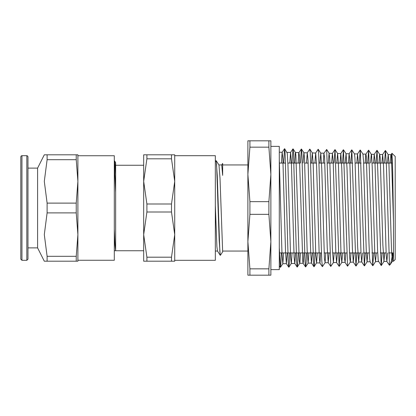 <?xml version="1.0" encoding="UTF-8"?>
<svg xmlns="http://www.w3.org/2000/svg" width="416" height="416" viewBox="0 0 416 416"><rect width="100%" height="100%" fill="white"/><g stroke="black" fill="none" stroke-linecap="round" stroke-linejoin="round"><path stroke-width="0.62" d="M247.868 251.056L222.669 251.056L222.669 251.8L220.002 178.292L218.982 164.991L216.232 160.722L217.272 175.656L219.856 251.81L220.376 255.315L222.674 251.8M218.951 164.944L221.718 164.949L222.669 175.406L222.669 163.42L221.692 164.944M391.997 153.28L395.2 156.484L395.2 259.516L393.484 261.238L393.484 221.967L392.678 172.006L391.997 153.28L391.492 163.062M389.464 265.252L386.391 165.599L385.445 150.483L384.498 163.062M389.23 263.318L389.667 264.311L390.426 264.254L391.576 260.114L392.569 252.938M247.868 174.403L247.868 275.2L249.886 275.2L249.886 268.845L247.868 241.597L249.886 214.354L268.871 214.354L270.884 241.597L268.871 268.845L268.871 275.2L270.884 275.2L270.884 174.403L268.871 201.646L249.886 201.646L247.868 174.403L249.886 147.155L268.871 147.155L270.884 174.403L270.884 140.8L247.868 140.8L247.868 174.403M215.337 161.767L216.065 160.685L216.58 164.185L219.17 240.36L220.204 255.278L217.459 251.009L216.902 246.568L215.337 205.296M393.484 221.967L391.492 157.851L391.035 154.71L390.832 155.319L390.276 163.062M387.608 252.938L386.859 261.388L386.194 255.102L383.547 165.844L382.663 154.523L381.898 163.062M382.101 252.938L381.248 265.585L378.248 260.78L377.582 250.006L374.936 160.477L374.244 154.362L373.521 163.062M370.105 261.763L369.637 258.466L368.971 243.511L366.324 156.608L365.919 154.149L365.659 155.142L365.139 163.062M362.513 252.938L361.733 261.955L361.026 254.504L358.374 164.055L357.547 153.956L356.762 163.062M354.151 252.938L353.309 262.096L352.414 249.012L349.762 158.969L349.102 153.847L348.384 163.062M345.784 252.938L345.129 262.038L344.464 258.175L341.817 168.527L340.803 153.587L340.007 163.062M337.418 252.938L336.617 262.517L335.852 253.802L333.206 162.313L332.431 153.39L331.625 163.062M329.056 252.938L328.198 262.657L327.241 247.92L324.594 157.529L323.929 153.457L323.248 163.062M320.689 252.938L319.956 262.787L319.296 257.774L316.644 166.577L315.687 153.02L314.87 163.062M312.322 252.938L311.501 263.078L310.684 252.996L308.032 160.623L307.268 152.859L306.493 163.062M303.956 252.938L303.394 262.168L303.082 263.229L302.734 260.848L299.421 156.161L298.943 152.641L298.761 153.166L298.111 163.062M295.594 252.938L294.783 263.448L294.122 257.275L291.476 164.674L290.571 152.454L289.734 163.062M287.227 252.938L286.385 263.64L285.511 252.086L282.864 158.995L282.152 152.292L281.356 163.062M279.287 159.38L281.939 252.429L282.812 263.718L283.66 252.938M284.648 148.725L287.253 153.171L287.914 164.226L290.571 256.833L291.288 263.5L292.079 252.938M294.611 163.062L295.22 153.384L295.5 152.604L295.885 155.407L299.203 260.094L299.666 263.344L299.868 262.725L300.503 252.938M303.046 163.062L303.878 152.745M301.449 149.011L303.93 152.781L304.512 158.829L307.169 250.609L308.095 263.151L308.922 252.938M311.48 163.062L312.307 152.942L313.144 163.353L315.801 255.247L316.571 262.933L317.346 252.938M319.914 163.062L320.783 153.171L321.776 168.865L324.433 258.778L325.099 262.449L325.764 252.938M328.349 163.062L329.082 153.416L329.742 158.376L332.4 248.747L333.377 262.584L334.183 252.938M336.783 163.062L337.589 153.509L338.374 162.573L341.032 253.614L341.806 262.397L342.607 252.938M345.218 163.062L346.07 153.738L347.006 167.783L349.664 257.395L350.324 262.08L351.026 252.938M356.918 252.938L355.95 266.027L351.848 149.895L354.494 153.925L354.973 158.023L357.63 246.854L358.66 262.012L359.45 252.938M365.31 252.938L364.354 265.892L360.246 150.041L362.939 154.138L363.605 161.892L366.262 251.93L367.089 261.83L367.869 252.938M370.521 163.062L371.301 154.268M373.708 252.938L372.752 265.741L368.649 150.197L371.353 154.31L371.571 155.355L372.237 166.79L374.889 255.954L375.565 261.607L376.288 252.938M378.955 163.062L379.538 154.986L379.777 154.492L380.203 157.763L382.86 244.93L383.942 261.446L384.712 252.938M387.395 163.062L388.159 154.638L388.835 161.309L391.487 250.198L392.371 261.258L393.13 252.938M381.15 265.59L377.047 150.332L376.09 163.062M368.649 150.197L367.687 163.062M360.246 150.041L359.284 163.062M351.848 149.89L350.88 163.062M350.282 262.174L347.558 266.183L343.45 149.755L342.477 163.062M340.127 252.938L339.154 266.328L335.046 149.599L334.074 163.062M333.424 262.543L330.756 266.469L326.643 149.453L324.012 153.239M322.457 266.604L321.833 261.42L321.308 248.071L318.682 153.015L318.157 149.313L315.64 153.057M314.938 252.938L314.444 263.572L313.955 266.765L313.43 261.508L310.284 152.896L309.759 149.157L307.268 152.859M306.545 252.938L306.051 263.666L305.557 266.911L305.032 261.669L301.881 152.719L301.356 149.016L300.461 163.062M298.147 252.938L297.653 263.77L297.159 267.067L296.634 261.825L293.483 152.615L292.958 148.871L292.053 163.062M289.749 252.938L289.255 263.9L288.756 267.202L288.231 261.914L285.085 152.48L284.56 148.715L283.65 163.062M281.356 252.938L280.857 263.988L280.358 267.353L279.287 247.811M249.886 275.2L268.871 275.2M268.871 268.845L249.886 268.845M249.886 214.354L249.886 201.646M268.871 201.646L268.871 214.354M249.886 147.155L249.886 140.8M268.871 140.8L268.871 147.155M270.884 146.401L279.287 146.401L279.287 269.599L270.884 269.599M114.317 229.377L115.019 245.06L115.658 250.718L115.658 162.687L115.658 174.392L114.691 161.023L114.317 160.961M114.317 162.204L115.658 192.53M146.879 154.804L143.66 154.804L143.66 181.402L146.879 158.818L171.517 158.818L174.736 181.402L171.517 203.986L146.879 203.986L143.66 181.402L143.66 234.598L146.879 212.014L171.517 212.014L174.736 234.598L171.517 257.182L146.879 257.182L143.66 234.598L143.66 261.196L174.736 261.196L174.736 154.804L146.879 154.804L146.879 158.818M146.879 212.014L146.879 203.986M146.879 261.196L146.879 257.182M171.517 203.986L171.517 212.014M171.517 257.182L171.517 261.196M171.517 154.804L171.517 158.818M174.736 234.598L174.736 260.328L215.337 260.328L215.337 155.672L174.736 155.672L174.736 181.402M115.658 165.246L143.66 165.246L143.66 181.402M143.66 234.598L143.66 250.754L114.317 250.754M27.966 208L27.966 156.816L27.633 156.021L26.848 155.698L26.848 260.302L27.966 259.184L27.966 208M20.8 164.824L20.8 259.184L20.8 156.816L21.133 156.021L21.918 155.698L26.848 155.698M47.117 256.287L47.117 261.196L44.299 261.196L77.917 261.196L77.917 234.598L76.237 256.287L47.117 256.287L44.299 234.598L47.117 212.909L76.237 212.909L77.917 234.598L77.917 181.402L76.237 203.091L47.117 203.091L44.299 181.402L47.117 159.713L76.237 159.713L77.917 181.402L77.917 154.804L44.299 154.804L47.117 154.804L47.117 159.713M76.237 203.091L76.237 212.909M76.237 154.804L76.237 159.713M76.237 256.287L76.237 261.196M47.117 212.909L47.117 203.091M27.966 168.1L37.601 168.1L37.601 247.9L44.299 261.196M77.917 155.724L114.317 155.724L114.317 260.276L77.917 260.276M26.848 260.302L21.918 260.302L21.918 155.698M390.291 264.425L389.449 265.268M215.337 251.056L217.485 251.056M222.669 164.944L247.868 164.944M391.035 154.71L388.159 154.643M382.663 154.523L379.73 154.456M374.291 154.331L371.327 154.268M365.919 154.144L362.903 154.076M357.547 153.956L354.468 153.889M349.175 153.769L346.018 153.696M340.803 153.582L337.589 153.509M332.431 153.395L329.165 153.317M324.059 153.202L320.736 153.13M315.687 153.015L312.307 152.942M307.315 152.828L303.909 152.75M298.943 152.641L295.454 152.563M290.571 152.454L287.05 152.37M282.199 152.266L279.287 152.199M393.484 261.238L392.371 261.264M386.849 261.383L383.942 261.451M378.451 261.576L375.513 261.638M370.084 261.763L367.089 261.83M361.733 261.95L358.66 262.018M353.361 262.137L350.23 262.21M344.989 262.324L341.806 262.397M336.617 262.512L333.377 262.584M328.245 262.704L324.948 262.777M319.873 262.891L316.519 262.964M311.501 263.078L308.095 263.156M303.129 263.266L299.666 263.344M294.757 263.453L291.236 263.531M286.385 263.64L282.812 263.723M391.966 153.286L390.983 154.747M389.423 265.262L386.802 261.352M385.351 150.483L382.616 154.56M376.953 150.327L374.244 154.362M372.752 265.741L370.058 261.726M368.55 150.192L365.867 154.185M364.354 265.892L361.686 261.919M360.152 150.041L357.5 153.993M355.95 266.027L353.314 262.096M351.754 149.89L349.128 153.8M347.558 266.183L344.942 262.288M343.356 149.75L340.756 153.624M339.154 266.328L336.57 262.48M334.958 149.599L332.384 153.426M330.756 266.469L328.198 262.662M322.358 266.625L319.826 262.855M313.955 266.765L311.454 263.042M305.557 266.911L303.082 263.229M301.356 149.016L298.896 152.677M297.159 267.067L294.71 263.422M292.958 148.871L290.524 152.49M288.756 267.202L286.338 263.604M284.56 148.715L282.152 152.292M280.358 267.353L279.287 265.756M390.426 264.254L392.418 261.222M282.859 263.682L280.446 267.348M291.288 263.5L288.85 267.212M295.5 152.604L293.046 148.871M299.718 263.302L297.248 267.056M308.142 263.115L305.646 266.906M312.359 152.979L309.847 149.162M316.571 262.933L314.044 266.77M320.783 153.171L318.245 149.313M325 262.74L322.447 266.62M329.212 153.353L326.643 149.453M337.641 153.546L335.052 149.609M341.853 262.361L339.248 266.328M346.07 153.738L343.45 149.755M358.712 261.976L356.049 266.027M367.136 261.789L364.447 265.881M375.565 261.607L372.845 265.741M379.777 154.497L377.047 150.337M383.994 261.409L381.248 265.585M388.206 154.679L385.445 150.478M279.448 252.938L321.469 252.938M324.132 252.938L329.872 252.938M332.566 252.938L346.679 252.938M349.435 252.938L360.953 252.938M363.485 252.938L369.33 252.938M371.888 252.938L377.707 252.938M380.292 252.938L386.09 252.938M388.7 252.938L393.484 252.938M279.448 163.062L285.553 163.062M287.872 163.062L299.775 163.062M304.71 163.062L308.142 163.062M310.742 163.062L316.508 163.062M319.134 163.062L324.87 163.062M327.532 163.062L333.237 163.062M335.925 163.062L352.716 163.062M355.238 163.062L361.114 163.062M363.657 163.062L369.512 163.062M372.081 163.062L392.475 163.062M115.658 162.687L114.691 161.023M21.918 260.302L20.8 259.184M37.601 168.1L44.299 154.804M27.966 247.9L37.601 247.9"/></g></svg>
